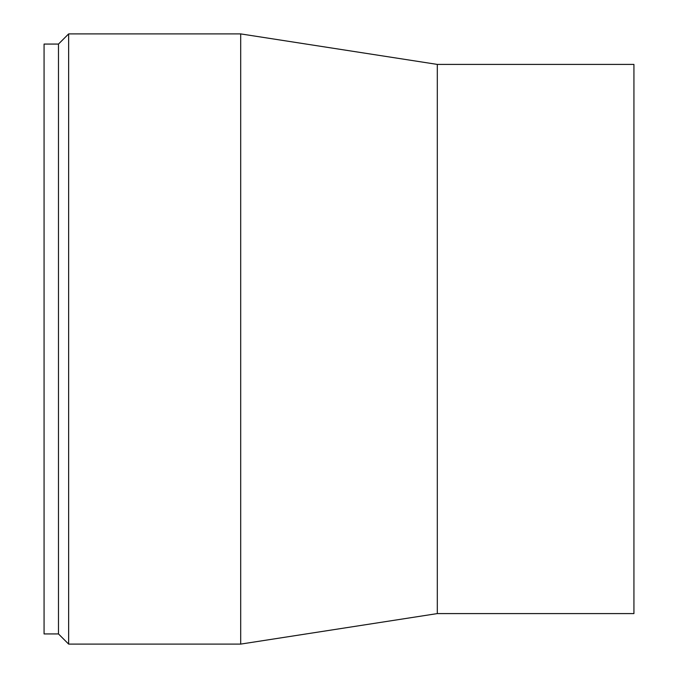 <?xml version="1.0" encoding="UTF-8"?>
<svg xmlns="http://www.w3.org/2000/svg" width="678" height="678" viewBox="0 0 678 678"><rect width="100%" height="100%" fill="white"/><g stroke="black" fill="none" stroke-linecap="round" stroke-linejoin="round"><path stroke-width="1.02" d="M58.477 633.93L58.477 44.07L44.07 44.07L44.07 633.93L58.477 633.93L68.648 644.1L68.648 33.9L240.69 33.9L240.69 644.1L68.648 644.1M437.31 613.59L437.31 64.41L633.93 64.41L633.93 613.59L437.31 613.59L240.69 644.1M437.31 64.41L240.69 33.9M58.477 44.07L68.648 33.9"/></g></svg>
